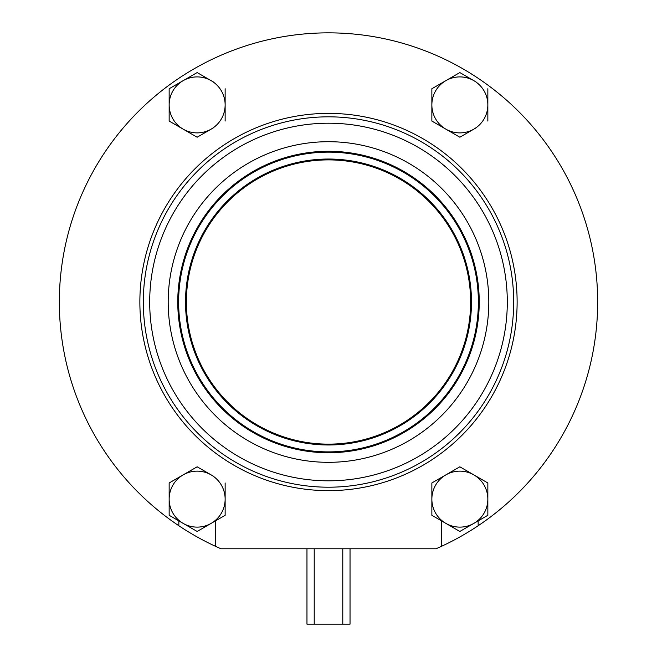 <?xml version="1.0" encoding="UTF-8"?>
<svg xmlns="http://www.w3.org/2000/svg" width="657" height="657" viewBox="0 0 657 657"><rect width="100%" height="100%" fill="white"/><g stroke="black" fill="none" stroke-linecap="round" stroke-linejoin="round"><path stroke-width="0.99" d="M478.156 525.74A269.165 269.165 0 0 0 530.84 124.51A269.165 269.165 0 0 0 126.16 124.51A269.165 269.165 0 0 0 221.007 548.784L435.993 548.784A269.165 269.165 0 0 0 478.156 525.74L478.156 520.886M350.033 548.784L350.033 624.15L306.967 624.15L306.967 548.784M314.218 624.15L314.218 548.784M342.782 624.15L342.782 548.784M225.137 88.736L225.137 104.898A27.996 27.996 0 0 0 211.143 80.655L213.254 81.879M211.143 80.655A27.996 27.996 0 0 0 183.155 80.655L197.149 72.574L211.143 80.655L197.149 72.574L169.153 88.736L169.153 121.06L197.149 137.223L213.254 127.926M225.137 482.969L225.137 515.293L211.143 523.374A27.996 27.996 0 0 0 211.143 474.888L197.149 466.807L169.153 482.969L169.153 515.293L197.149 531.456L211.143 523.374A27.996 27.996 0 0 1 169.153 499.131A27.996 27.996 0 0 1 211.143 474.888L213.254 476.103M197.149 466.807L183.155 474.888M181.045 476.103L169.153 482.969M183.155 80.655A27.996 27.996 0 0 0 183.155 129.142A27.996 27.996 0 0 0 225.137 104.898L225.137 121.06M441.545 520.886L441.545 546.287M459.851 466.807L431.863 482.969L431.863 515.293L459.851 531.456L473.845 523.374A27.996 27.996 0 0 0 473.845 474.888L459.851 466.807L445.857 474.888A27.996 27.996 0 0 0 445.857 523.374A27.996 27.996 0 0 0 473.845 523.374L487.847 515.293L487.847 482.969L475.955 476.103M443.746 476.103L431.863 482.969M178.844 520.886L178.844 525.74M215.455 546.287L215.455 520.886M169.153 121.06L181.045 127.926M181.045 81.879L169.153 88.736M475.955 127.926L473.845 129.142A27.996 27.996 0 0 0 487.847 104.898L487.847 121.06M443.746 81.879L431.863 88.736L431.863 121.06L443.746 127.926M475.955 81.879L459.851 72.574L431.863 88.736M143.316 302.015A185.184 185.184 0 0 0 421.096 462.388A185.184 185.184 0 0 0 421.096 141.641A185.184 185.184 0 0 0 143.316 302.015A185.184 185.184 0 0 0 421.096 462.388A185.184 185.184 0 0 0 421.096 141.641A185.184 185.184 0 0 0 143.316 302.015M177.768 302.015A150.732 150.732 0 0 0 403.866 432.552A150.732 150.732 0 0 0 403.866 171.477A150.732 150.732 0 0 0 177.768 302.015A150.732 150.732 0 0 0 403.866 432.552A150.732 150.732 0 0 0 403.866 171.477A150.732 150.732 0 0 0 177.768 302.015M186.383 302.015A142.117 142.117 0 0 0 399.563 425.095A142.117 142.117 0 0 0 399.563 178.934A142.117 142.117 0 0 0 186.383 302.015M487.847 482.969L473.845 474.888A27.996 27.996 0 0 0 445.857 474.888M487.847 88.736L487.847 104.898A27.996 27.996 0 0 0 473.845 80.655L459.851 72.574L445.857 80.655A27.996 27.996 0 0 0 445.857 129.142L459.851 137.223L473.845 129.142A27.996 27.996 0 0 1 445.857 129.142L431.863 121.06M197.149 137.223L211.143 129.142M473.845 80.655A27.996 27.996 0 0 0 445.857 80.655M139.867 302.015A188.633 188.633 0 0 0 422.812 465.37A188.633 188.633 0 0 0 422.812 138.652A188.633 188.633 0 0 0 139.867 302.015M149.697 302.015A178.803 178.803 0 0 0 417.901 456.861A178.803 178.803 0 0 0 417.901 147.168A178.803 178.803 0 0 0 149.697 302.015M168.192 302.015A160.308 160.308 0 0 0 408.654 440.847A160.308 160.308 0 0 0 408.654 163.182A160.308 160.308 0 0 0 168.192 302.015M178.63 302.015A149.87 149.87 0 0 0 403.439 431.805A149.87 149.87 0 0 0 403.439 172.224A149.87 149.87 0 0 0 178.63 302.015M185.52 302.015A142.98 142.98 0 0 0 399.99 425.835A142.98 142.98 0 0 0 399.99 178.187A142.98 142.98 0 0 0 185.52 302.015"/></g></svg>
